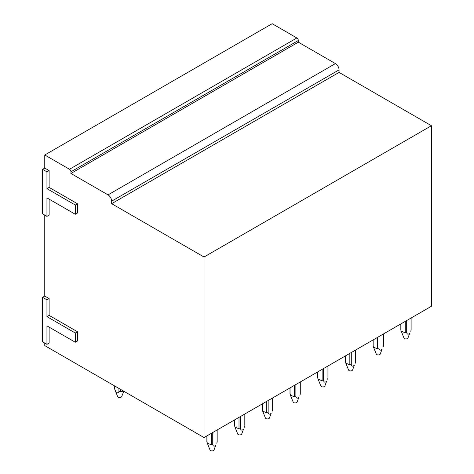 <?xml version="1.0" encoding="UTF-8"?>
<svg xmlns="http://www.w3.org/2000/svg" width="474" height="474" viewBox="0 0 474 474"><rect width="100%" height="100%" fill="white"/><g stroke="black" fill="none" stroke-linecap="round" stroke-linejoin="round"><path stroke-width="0.71" d="M75.307 342.246L77.487 340.984L77.487 331.747L49.124 315.376L49.124 298.579L44.763 296.06L42.577 297.322L42.577 341.825L46.944 344.343L46.944 325.869L75.307 342.246L75.307 333.009L46.944 316.632L46.944 299.841L42.577 297.322M46.944 344.343L49.124 343.087L49.124 327.131M44.763 343.087L44.763 345.605L204.021 437.549L204.021 257.015L111.663 203.69L111.663 201.172L339.064 69.885A5.143 2.968 60 0 0 335.426 63.587L298.342 42.174L298.342 40.491A2.056 1.185 60 0 0 296.884 37.973L272.159 23.7L44.763 154.986L44.763 168.086L42.577 169.348L42.577 213.851L46.944 216.369L46.944 197.895L75.307 214.272L75.307 205.035L46.944 188.658L46.944 171.866L42.577 169.348M335.426 63.587L108.031 194.873A5.143 2.968 60 0 1 111.663 201.172M108.031 194.873L70.94 173.46L70.94 171.784L298.342 40.491M296.884 37.973L69.488 169.265A2.056 1.185 60 0 1 70.94 171.784M69.488 169.265L44.763 154.986M75.307 214.272L77.487 213.01L77.487 203.773L49.124 187.402L49.124 170.604L44.763 168.086M49.124 199.157L49.124 215.113L46.944 216.369M44.763 215.113L44.763 296.06M204.021 437.549L431.423 306.263L431.423 125.723L339.064 72.404L339.064 69.885M298.342 42.174L70.94 173.46M339.064 72.404L111.663 203.69M431.423 125.723L204.021 257.015M49.124 298.579L46.944 299.841M49.124 315.376L46.944 316.632M77.487 331.747L75.307 333.009M49.124 170.604L46.944 171.866M49.124 187.402L46.944 188.658M77.487 203.773L75.307 205.035M206.931 441.389L207.298 443.202L211.291 444.76L211.291 433.355M206.931 442.23L206.931 435.873M212.749 432.513L212.749 444.76L211.291 444.76M217.11 429.995L217.11 441.389M207.298 443.202L210.018 449.998A2.056 1.185 180 0 0 211.742 450.904A2.056 1.185 180 0 0 213.827 450.3A2.056 1.185 180 0 0 214.023 449.998L215.783 445.199C214.349 446.573 213.341 446.425 212.749 444.76M216.742 443.202L217.11 442.23M234.636 425.391L235.003 427.204L239.003 428.763L239.003 417.357M234.636 426.239L234.636 419.875M240.454 416.516L240.454 428.763L239.003 428.763M244.815 413.998L244.815 425.391M235.003 427.204L237.723 434A2.056 1.185 180 0 0 239.447 434.913A2.056 1.185 180 0 0 241.533 434.303A2.056 1.185 180 0 0 241.734 434L243.488 429.207C242.054 430.576 241.047 430.428 240.454 428.763M244.448 427.204L244.815 426.239M262.341 409.394L262.709 411.207L266.708 412.765L266.708 401.36M262.341 410.241L262.341 403.878M268.16 400.518L268.16 412.765L266.708 412.765M272.526 398L272.526 409.394M262.709 411.207L265.428 418.003A2.056 1.185 180 0 0 267.152 418.915A2.056 1.185 180 0 0 269.238 418.305A2.056 1.185 180 0 0 269.439 418.003L271.193 413.209C269.765 414.578 268.752 414.43 268.16 412.765M272.159 411.207L272.526 410.241M290.052 393.402L290.42 395.209L294.413 396.774L294.413 385.362M290.052 394.244L290.052 387.886M295.871 384.527L295.871 396.774L294.413 396.774M300.232 382.008L300.232 393.402M290.42 395.209L293.139 402.011A2.056 1.185 180 0 0 294.864 402.918A2.056 1.185 180 0 0 296.943 402.313A2.056 1.185 180 0 0 297.145 402.011L298.898 397.212C297.471 398.581 296.457 398.438 295.871 396.774M299.864 395.209L300.232 394.244M317.758 377.405L318.125 379.212L322.119 380.776L322.119 369.37M317.758 378.246L317.758 371.889M323.576 368.529L323.576 380.776L322.119 380.776M327.937 366.011L327.937 377.405M318.125 379.212L320.845 386.014A2.056 1.185 180 0 0 322.569 386.92A2.056 1.185 180 0 0 324.654 386.316A2.056 1.185 180 0 0 324.85 386.014L326.61 381.214C325.176 382.583 324.169 382.441 323.576 380.776M327.57 379.212L327.937 378.246M345.463 361.407L345.83 363.22L349.83 364.779L349.83 353.373M345.463 362.249L345.463 355.891M351.281 352.532L351.281 364.779L349.83 364.779M355.642 350.013L355.642 361.407M345.83 363.22L348.55 370.016A2.056 1.185 180 0 0 350.274 370.923A2.056 1.185 180 0 0 352.36 370.318A2.056 1.185 180 0 0 352.561 370.016L354.315 365.217C352.881 366.592 351.874 366.443 351.281 364.779M355.275 363.22L355.642 362.249M377.535 337.375L377.535 348.781L373.536 347.223L373.168 346.251L373.168 339.894M378.987 336.534L378.987 348.781L377.535 348.781M373.168 345.41L373.168 346.251M383.353 334.016L383.353 345.41M373.536 347.223L376.255 354.019A2.056 1.185 180 0 0 377.979 354.931A2.056 1.185 180 0 0 380.065 354.321A2.056 1.185 180 0 0 380.267 354.019L382.02 349.225C380.592 350.594 379.579 350.446 378.987 348.781M382.986 347.223L383.353 346.251M405.24 321.378L405.24 332.784L401.247 331.225L400.88 330.26L400.88 323.896M406.698 320.537L406.698 332.784L405.24 332.784M400.88 329.412L400.88 330.26M411.059 318.018L411.059 329.412M401.247 331.225L403.966 338.021A2.056 1.185 180 0 0 405.691 338.934A2.056 1.185 180 0 0 407.77 338.323A2.056 1.185 180 0 0 407.972 338.021L409.726 333.228C408.298 334.597 407.284 334.448 406.698 332.784M410.691 331.225L411.059 330.26M114.572 385.913L114.572 388.911L115.899 391.862C117.345 393.23 118.358 393.082 118.933 391.423A5.143 2.968 0 0 0 120.396 391.423L123.785 391.228M118.938 388.431L118.938 391.429M120.39 389.267L120.39 391.429M114.933 389.859L117.659 396.673A2.056 1.185 0 0 0 117.86 396.975A2.056 1.185 0 0 0 119.946 397.579A2.056 1.185 0 0 0 121.67 396.673L123.833 391.257M114.524 385.877L114.524 388.49A5.143 2.968 0 0 0 114.572 388.911M206.877 435.902L206.877 441.809M217.163 429.965L217.163 441.809M234.583 419.905L234.583 425.812M244.868 413.968L244.868 425.812M262.294 403.907L262.294 409.82M272.574 397.97L272.574 409.82M289.999 387.916L289.999 393.823M300.285 381.973L300.285 393.823M317.704 371.918L317.704 377.825M327.99 365.981L327.99 377.825M345.41 355.921L345.41 361.828M355.696 349.984L355.696 361.828M373.121 339.923L373.121 345.83M383.401 333.986L383.401 345.83M400.826 323.926L400.826 329.839M411.112 317.989L411.112 329.839"/></g></svg>
